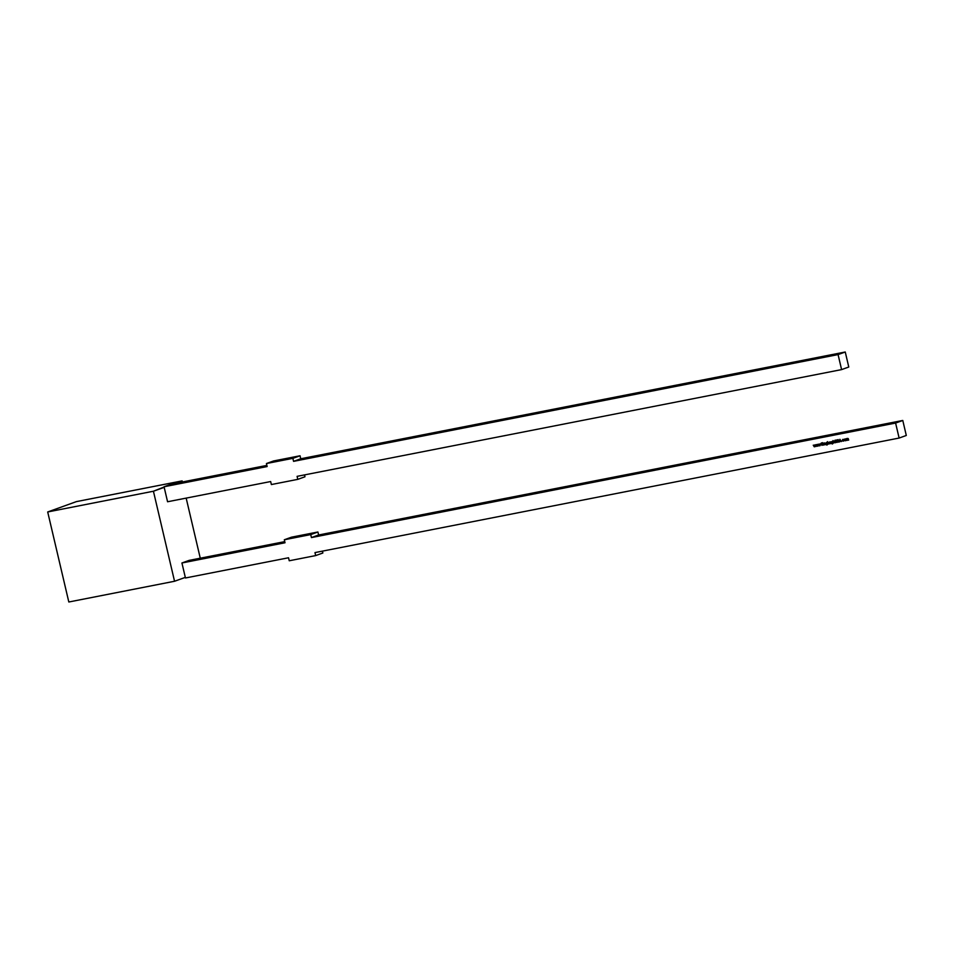 <?xml version="1.0" encoding="UTF-8"?>
<svg xmlns="http://www.w3.org/2000/svg" width="954" height="954" viewBox="0 0 954 954"><rect width="100%" height="100%" fill="white"/><g stroke="black" fill="none" stroke-linecap="round" stroke-linejoin="round"><path stroke-width="1.43" d="M185.314 577.385L174.546 581.26L153.427 491.227L47.7 511.964L68.819 601.998L174.546 581.26L153.427 491.227L47.7 511.964L76.415 501.613L47.7 511.964L68.819 601.998L174.546 581.26L185.314 577.385L181.928 562.979L285.019 542.766L284.316 539.761L291.495 537.174L317.921 531.998L318.624 534.991L902.782 420.464L895.603 423.051L311.445 537.579L318.624 534.991L902.782 420.464L906.3 435.465L899.121 438.053L314.975 552.593L315.679 555.586L322.857 552.998L322.416 551.126L322.857 552.998L315.679 555.586L289.241 560.773L288.537 557.768L185.458 577.981L181.928 562.979L189.107 560.392L181.928 562.979L285.019 542.766L284.316 539.761L291.495 537.174L317.921 531.998L310.742 534.586L311.445 537.579L318.624 534.991L317.921 531.998L310.742 534.586L311.445 537.579L318.624 534.991L902.782 420.464L895.603 423.051L899.121 438.053L314.975 552.593L315.679 555.586L289.241 560.773L288.537 557.768L185.458 577.981L181.928 562.979L285.019 542.766L284.316 539.761L310.742 534.586L311.445 537.579L895.603 423.051L899.121 438.053L314.975 552.593L315.679 555.586L289.241 560.773L288.537 557.768L185.458 577.981L185.314 577.385L174.546 581.26L153.427 491.227L164.195 487.351L167.57 501.756L270.662 481.543L167.57 501.756L164.052 486.755L171.231 484.167L266.87 465.409M816.684 446.365L816.934 445.005L817.757 446.162L817.995 444.278L817.626 445.673L816.803 444.504L816.6 445.876L815.634 444.743L816.684 446.365L816.934 445.005L817.757 446.162L817.995 444.278L819.104 445.9L819.319 444.528L820.142 445.685L820.38 443.813L820.011 445.196L819.188 444.039L818.985 445.399L818.019 444.266L819.069 445.9L819.319 444.528L820.106 445.697L820.38 443.813L820.011 445.196L819.188 444.039L818.985 445.399L817.793 444.314L817.626 445.673L816.803 444.504L816.6 445.876L815.837 444.695L815.241 446.138L814.454 444.969L814.215 446.341L813.249 445.208L814.299 446.842L814.549 445.47L815.336 446.639L815.61 444.743L816.684 446.365L816.934 445.005L817.757 446.162L817.995 444.278L817.626 445.673L816.803 444.504L816.6 445.876L815.837 444.695L815.241 446.138L814.454 444.969L814.215 446.341L813.249 445.208L814.299 446.842L814.549 445.47L815.372 446.627L815.61 444.743L816.719 446.353M823.529 445.029L823.266 443.24M824.542 442.966L824.029 443.419L824.542 442.966L825.532 444.636L825.174 443.395L825.341 444.671L824.542 442.966L824.029 443.419L824.685 442.906L823.767 443.145L824.184 444.898L824.554 443.181L825.532 444.636L824.542 442.966L823.767 443.145L824.184 444.898L823.922 443.121M828.132 444.123L829.372 442.966L827.798 442.692L827.368 441.702L827.953 444.159L829.372 442.966L827.798 442.692L827.368 441.702L827.953 444.159L829.372 442.966L827.798 442.692L827.368 441.702L828.132 444.123M830.791 443.598L830.529 441.821M833.116 443.312L831.59 443.55L833.116 443.312L832.365 444.004L832.58 441.416L831.769 441.547L831.184 442.596L832.794 443.252L831.447 443.598L832.973 443.36L832.532 441.428M834.988 440.939L834.977 440.211M839.031 441.368L838.578 442.143L839.174 441.32L838.578 442.143L839.031 441.368L838.006 439.615L837.612 440.271L838.84 441.404L837.815 441.738L838.578 442.143L837.815 441.738L838.578 442.143L839.031 441.368L838.006 439.615L837.612 440.271L838.84 441.404L837.815 441.738L838.578 442.143L839.031 441.368L838.006 439.615L837.612 440.271L838.84 441.404L837.815 441.738L839.103 441.821M844.791 438.995L844.195 440.056L845.208 440.808L845.435 439.162L844.195 440.056L845.208 440.808L845.793 439.746L844.791 438.995L844.195 440.056L845.208 440.808L845.685 440.259L845.435 439.162L844.266 439.4L844.934 438.935M846.377 440.545L846.699 438.84L847.438 440.343L847.76 438.637L848.69 440.092L848.237 438.59L846.687 438.613L845.971 438.792L846.377 440.545L846.115 438.757L846.377 440.545L846.699 438.84L847.438 440.343L847.76 438.637L848.69 440.092L847.748 438.411L846.687 438.613L845.971 438.792L846.377 440.545L846.115 438.757L846.83 438.566M842.954 439.353L842.716 441.046L843.992 440.629L842.811 440.855L842.573 439.842L843.753 439.627L842.954 439.353L842.299 440.438L843.36 441.165L843.992 440.629L842.489 440.39L843.753 439.627L842.954 439.353L842.299 440.438L843.36 441.165L843.992 440.629L842.489 440.39L843.753 439.627L842.954 439.353L842.299 440.438L843.097 439.305L842.442 440.39L843.36 441.165L843.992 440.629M839.878 439.305L839.437 441.905L840.748 440.843L841.452 441.511L839.878 439.305L839.437 441.905L840.748 440.843L841.452 441.511L839.878 439.305L839.437 441.905L840.748 440.843L841.452 441.511L839.878 439.305M836.181 442.084L837.111 442.406L836.026 441.583L836.956 442.453L837.374 441.32L836.849 439.901L837.254 441.714L836.527 442.155L835.68 440.128L836.181 442.084L836.956 442.453L837.374 441.32L836.849 439.901L837.254 441.714L836.288 441.857L835.823 440.104M834.774 442.799L833.939 441.32L833.426 443.085L833.796 441.368L834.774 442.823L833.033 440.581L833.426 443.085L832.997 440.593L833.426 443.085L833.796 441.368L834.774 442.823L833.033 440.581L833.426 443.085L832.997 440.593L833.283 441.63L833.927 441.094M829.897 443.777L830.23 441.905L829.491 442.024L829.897 443.777L830.23 441.905L829.491 442.024L829.897 443.777L830.23 441.905L829.491 442.024L829.897 443.777L829.634 441.988M827.643 444.385L826.116 444.624L827.643 444.385L826.891 445.077L827.106 442.489L826.295 442.62L825.711 443.682L827.309 444.325L825.973 444.671L827.5 444.433L827.058 442.501M823.278 445.053L821.871 443.968L822.658 442.692L821.716 443.825L821.311 442.954L821.871 445.351L821.788 444.159L823.302 445.077L821.871 443.968L822.384 442.739L821.716 443.825L821.311 442.954L821.871 445.351L821.466 442.918M175.19 483.392L182.142 480.888L76.415 501.613L182.142 480.888L175.19 483.392L182.142 480.888L182.393 481.973M186.173 498.107L200.268 558.197M164.195 487.351L153.427 491.227L171.231 484.167L164.052 486.755L267.144 466.542L266.44 463.537L273.619 460.949L300.045 455.773L300.748 458.767L845.256 352.002L848.774 367.016L841.595 369.603L297.088 476.356L297.791 479.361L271.365 484.549L270.662 481.543L167.57 501.756L164.052 486.755L267.144 466.542L266.44 463.537L273.619 460.949L300.045 455.773L300.748 458.767L845.256 352.002L848.774 367.016L841.595 369.603L838.077 354.59L845.256 352.002L848.774 367.016L841.595 369.603L838.077 354.59L845.256 352.002L838.077 354.59L293.57 461.354L300.748 458.767L845.256 352.002M304.529 474.901L304.97 476.773L304.529 474.901L304.97 476.773L297.791 479.361L297.088 476.356L841.595 369.603L297.088 476.356L297.791 479.361L271.365 484.549L270.662 481.543L271.365 484.549L297.791 479.361L304.97 476.773L297.791 479.361M841.595 369.603L838.077 354.59L293.57 461.354L300.748 458.767L293.57 461.354L292.866 458.349L300.045 455.773L300.748 458.767M838.077 354.59L293.57 461.354L292.866 458.349L300.045 455.773L292.866 458.349L266.44 463.537L273.619 460.949L300.045 455.773M292.866 458.349L266.44 463.537L292.866 458.349L293.57 461.354M284.316 539.761L310.742 534.586L284.316 539.761L291.495 537.174L317.921 531.998L310.742 534.586M284.757 541.633L189.107 560.392L284.757 541.633L189.107 560.392L181.928 562.979M895.603 423.051L902.782 420.464L906.3 435.465L899.121 438.053L895.603 423.051L311.445 537.579M848.678 440.068L847.748 438.411L846.687 438.613M848.273 438.721L848.643 440.08L847.903 438.578L847.474 439.615L848.273 438.721L847.617 439.567M847.629 440.283L847.474 439.615M847.438 440.343L846.842 438.792L846.401 439.77L847.224 438.947L846.544 439.722M846.496 439.15L847.235 439.448M847.557 438.971L848.273 439.174M848.643 440.08L848.416 439.126L848.5 440.128M845.864 440.39L844.338 440.009L845.351 440.76L845.948 439.699L845.304 440.545M845.351 440.76L844.409 439.341L844.195 440.056M844.6 439.448L845.459 439.281M844.385 440.021L845.316 439.329L845.161 440.593L844.385 440.021L844.839 439.21L845.614 439.782L844.684 440.486L844.839 439.21L845.757 439.734L845.161 440.593L844.385 440.021L844.982 439.15L844.529 439.973M843.765 439.711L842.632 440.331L843.467 439.532M844.135 440.569L843.36 441.165L842.442 440.39L843.097 439.305L842.549 439.675L843.503 441.118L844.135 440.569L843.503 441.118M841.44 441.487L839.794 441.034M839.651 441.845L839.997 439.424L839.437 441.905M841.237 441.559L839.937 440.986L840.748 440.843M840.152 439.722L840.736 440.569L839.83 440.772L840.009 439.77L840.736 440.569L840.152 439.722L840.593 440.617L839.83 440.772L840.009 439.77L840.736 440.569L840.152 439.722M838.709 441.189L838.518 441.893M838.852 441.13L837.612 440.271L838.006 439.615M838.149 439.555L837.755 440.223L838.149 439.555M836.885 442.215L837.326 441.297L836.885 442.215L836.026 441.583M837.183 441.344L837.04 439.866L836.956 442.453L837.374 441.32M835.585 442.644L834.774 441.213M835.406 442.704L834.869 440.963M833.784 441.153L834.774 442.823L834.428 441.583L833.379 441.94M833.426 443.085L832.997 440.593M833.641 441.511L834.285 441.642M834.225 441.356L834.392 442.036M832.866 443.467L831.447 443.598L832.973 443.36L832.58 441.416L831.769 441.547L831.184 442.596L832.747 442.966L831.447 443.598L832.973 443.36M832.568 443.705L832.89 442.906L832.293 443.789M832.329 443.276L832.866 442.823L832.186 443.336L832.866 442.823L832.186 443.336L831.184 442.596L832.329 443.276L831.184 442.596L831.912 441.487L831.709 443.133L832.866 442.823L831.709 443.133L831.912 441.487M832.46 441.762L831.769 441.547M832.675 442.799L831.375 442.573L831.84 441.762L832.592 442.322L832.138 443.109L831.375 442.573L832.448 441.821M831.518 442.525L831.983 441.702L831.518 442.525L831.983 441.702L832.532 442.847L831.375 442.573L831.983 441.702L832.735 442.274L832.138 443.109M828.132 444.099L827.523 441.666L827.953 444.159M829.42 443.61L828.203 443.741L828.943 443.968L829.372 442.966M828.907 443.98L828.06 443.801M827.929 443.24L828.394 442.429L829.109 443.538L827.929 443.24L828.883 442.549L828.716 443.813L827.929 443.24L828.394 442.429L829.181 443.002L828.716 443.813L827.929 443.24L828.537 442.382L829.253 443.479M828.072 443.193L828.537 442.382L828.072 443.193L828.537 442.382L829.324 442.954L828.859 443.765M828.716 443.813L829.324 442.954L828.537 442.382M827.392 444.54L825.973 444.671L827.5 444.433M827.094 444.779L827.416 443.98L826.82 444.862M826.987 442.835L826.295 442.62L827.106 442.489L826.856 444.349L827.416 443.98L825.711 443.682L826.856 444.349L825.711 443.682L826.438 442.561L825.854 443.622L826.856 444.349L826.236 444.206M826.045 443.598L826.498 442.775L826.045 443.598L826.498 442.775L827.201 443.872M826.975 442.894L826.808 444.135M825.902 443.646L826.355 442.835L827.261 443.348L826.498 442.775L826.665 444.182L825.902 443.646L826.355 442.835L827.118 443.395L826.665 444.182L825.902 443.646L826.498 442.775L827.058 443.92L825.902 443.646L826.498 442.775M825.341 444.671L825.174 443.395L824.137 443.753L825.031 443.455M824.685 442.906L823.767 443.145L824.363 444.862L824.399 443.324M824.137 443.753L824.184 444.898M825.15 443.848L824.697 443.133M822.515 442.716L821.716 443.825L821.311 442.954L821.871 445.351L821.788 444.159L823.302 445.077L821.871 443.968L822.658 442.692L821.716 443.825M823.04 445.124L821.943 444.099L823.195 445.065L821.943 444.099L821.871 445.351M819.128 445.721L818.174 444.242M819.307 444.159L818.985 445.399L818.019 444.266L819.104 445.9L819.319 444.528L820.142 445.685L820.38 443.813L820.011 445.196L819.188 444.039L818.985 445.399M820.321 443.825L820.011 445.196M820.166 445.518L819.319 444.528M816.743 446.186L815.789 444.707M816.922 444.624L816.6 445.876M817.936 444.29L817.626 445.673M817.781 445.995L816.934 445.005M814.358 446.663L813.404 445.172M814.537 445.101L814.215 446.341L813.249 445.208L814.299 446.842L814.549 445.47L815.336 446.639L815.61 444.743L815.241 446.138L814.418 444.981L814.215 446.341M815.551 444.755L815.241 446.138M815.396 446.46L814.549 445.47M846.115 438.757L846.401 439.77M826.295 442.62L825.854 443.622L826.438 442.561M182.142 480.888L76.415 501.613L47.7 511.964L68.819 601.998L174.546 581.26M153.427 491.227L47.7 511.964M164.052 486.755L267.144 466.542L266.44 463.537M318.624 534.991L317.921 531.998M322.416 551.126L322.857 552.998L315.679 555.586M902.782 420.464L906.3 435.465L899.121 438.053M847.581 440.283L847.379 439.4M844.338 440.009L844.409 439.341M845.161 440.593L845.757 439.734M841.38 441.499L840.891 440.796M839.592 441.857L839.997 439.424M840.593 440.617L839.83 440.772L840.009 439.77M838.721 442.084L837.815 441.738M837.326 441.297L836.992 439.877M835.549 442.644L835.036 441.165M832.508 443.956L831.59 443.55M831.983 441.702L831.375 442.573M828.096 444.111L827.523 441.666M827.035 445.029L826.116 444.624M826.665 444.182L827.261 443.348M823.195 445.065L821.788 444.159"/></g></svg>
